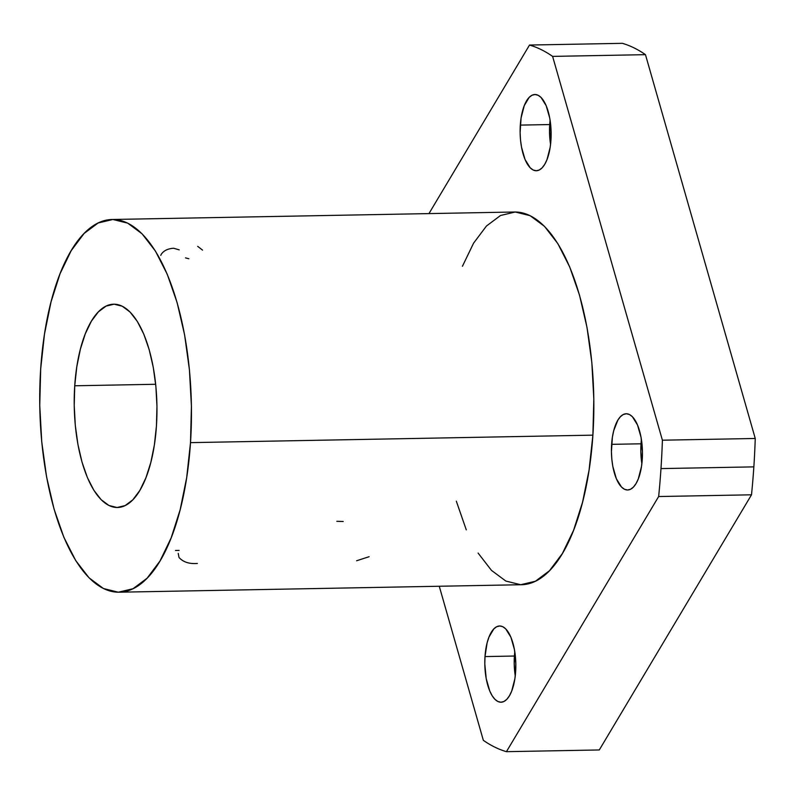 <?xml version="1.0" encoding="UTF-8"?>
<svg xmlns="http://www.w3.org/2000/svg" width="795" height="795" viewBox="0 0 795 795"><rect width="100%" height="100%" fill="white"/><g stroke="black" fill="none" stroke-linecap="round" stroke-linejoin="round"><path stroke-width="1.19" d="M119.051 592.205L521.441 584.722A186.388 75.823 -91.1 0 0 592.891 435.153L190.502 442.636A186.388 75.823 88.9 0 1 119.051 592.205A186.388 75.823 88.9 0 1 40.674 369.059L39.75 405.41L41.738 441.772L46.557 476.762L54.04 509.019L63.878 537.311L75.714 560.555L89.07 577.856L103.459 588.538L118.306 592.205L133.043 588.717L147.115 578.194L159.984 561.041L171.134 537.937L180.157 509.754L186.696 477.566L190.502 442.636L191.426 406.285L189.439 369.923L184.619 334.934L177.136 302.676L167.298 274.384L155.472 251.141L142.106 233.839L127.727 223.156L112.88 219.49L98.133 222.978L84.061 233.501L71.202 250.644L60.042 273.758L51.019 301.941L44.48 334.119L40.674 369.059A186.388 75.823 88.9 0 1 112.125 219.49A186.388 75.823 88.9 0 1 190.502 442.636L592.891 435.153L589.075 470.084L582.536 502.271L573.523 530.454L562.363 553.558L549.504 570.711L535.433 581.234L520.685 584.722L505.839 581.056L491.459 570.373L478.093 553.072M74.73 385.784A101.671 41.36 88.9 0 1 113.695 304.197A101.671 41.36 88.9 0 1 156.446 425.911A101.671 41.36 88.9 0 1 117.481 507.498A101.671 41.36 88.9 0 1 74.73 385.784L155.671 384.273L74.73 385.784L76.807 366.724L80.374 349.174L85.294 333.801L91.375 321.19L98.391 311.839L106.063 306.105L114.112 304.197L122.211 306.194L130.052 312.028L137.336 321.458L143.796 334.139L149.162 349.571L153.236 367.171L155.87 386.251L156.953 406.086L156.446 425.911L154.369 444.971L150.802 462.521L145.883 477.894L139.801 490.505L132.785 499.856L125.113 505.59L117.074 507.498L108.975 505.501L101.124 499.667L93.84 490.237L87.38 477.557L82.014 462.124L77.94 444.524L75.306 425.444L74.223 405.609L74.73 385.784M485 656.581A38.12 15.512 88.9 0 1 499.618 625.983A38.12 15.512 88.9 0 1 515.647 671.626L514.872 678.771L511.682 691.123L509.406 695.844L506.773 699.352L503.901 701.508L500.88 702.224L497.839 701.468L494.897 699.282L492.165 695.744L489.75 690.994L486.202 678.602L484.811 664.014L485 656.581L487.116 642.847L488.965 637.083L493.874 628.845L496.756 626.698L499.767 625.983L502.808 626.728L505.749 628.915L510.907 637.212L514.444 649.594L515.836 664.193L515.647 671.626A38.12 15.512 88.9 0 1 501.039 702.224A38.12 15.512 88.9 0 1 485 656.581L514.405 656.034L485 656.581M514.802 651.711A38.12 15.512 -91.1 0 0 514.405 656.034A38.12 15.512 -91.1 0 0 515.249 675.939L514.216 663.467L514.802 651.711M611.613 444.345A38.12 15.512 88.9 0 1 626.231 413.758A38.12 15.512 88.9 0 1 642.261 459.401L641.486 466.546L638.296 478.888L636.02 483.618L633.386 487.126L630.505 489.283L627.494 489.998L624.453 489.243L621.511 487.057L616.364 478.769L612.816 466.377L611.832 459.222L611.425 451.789L612.389 437.2L613.73 430.622L617.854 420.128L620.488 416.62L623.369 414.473L626.381 413.758L629.421 414.503L632.363 416.689L637.51 424.987L641.058 437.369L642.449 451.967L642.261 459.401A38.12 15.512 88.9 0 1 627.643 489.988A38.12 15.512 88.9 0 1 611.613 444.345L641.018 443.799L611.613 444.345M641.416 439.486A38.12 15.512 -91.1 0 0 641.018 443.799A38.12 15.512 -91.1 0 0 641.863 463.714L640.83 451.242L641.416 439.486M520.308 125.103A38.12 15.512 88.9 0 1 534.916 94.506A38.12 15.512 88.9 0 1 550.945 140.149L550.17 147.294L546.99 159.646L544.704 164.366L542.071 167.874L539.199 170.031L536.178 170.746L533.147 169.991L530.205 167.805L525.048 159.517L521.51 147.135L520.516 139.97L520.109 132.536L521.083 117.958L524.263 105.606L529.172 97.378L532.054 95.221L535.075 94.506L538.106 95.261L541.047 97.447L546.205 105.735L549.743 118.117L550.736 125.282L550.945 140.149A38.12 15.512 88.9 0 1 536.337 170.746A38.12 15.512 88.9 0 1 520.308 125.103L549.713 124.557L520.308 125.103M550.1 120.244A38.12 15.512 -91.1 0 0 549.713 124.557A38.12 15.512 -91.1 0 0 550.557 144.461L549.514 131.99L550.1 120.244M755.25 438.472L662.394 440.201A355.832 144.75 88.9 0 1 660.983 468.593L753.849 466.874A355.832 144.75 -91.1 0 0 755.25 438.472L645.47 54.666A355.832 144.75 -91.1 0 0 622.376 43.328L529.52 45.047L428.962 213.597L529.52 45.047A355.832 144.75 88.9 0 1 552.614 56.395A355.832 144.75 -91.1 0 0 529.52 45.047L622.376 43.328A355.832 144.75 -91.1 0 1 645.47 54.666L552.614 56.395L645.47 54.666L755.25 438.472A355.832 144.75 -91.1 0 1 753.849 466.874L660.983 468.593A355.832 144.75 -91.1 0 0 662.394 440.201L552.614 56.395L662.394 440.201L755.25 438.472M658.648 496.537A355.832 144.75 -91.1 0 0 660.983 468.593A355.832 144.75 88.9 0 1 658.648 496.537L751.504 494.808A355.832 144.75 -91.1 0 0 753.849 466.874A355.832 144.75 -91.1 0 1 751.504 494.808L658.648 496.537L506.435 751.673L658.648 496.537M439.267 586.253L483.34 740.334A355.832 144.75 -91.1 0 0 506.435 751.673A355.832 144.75 88.9 0 1 483.34 740.334L439.267 586.253M462.432 266.275L473.582 243.161L486.451 226.018L500.522 215.495L515.259 212.007L530.106 215.674L544.495 226.356L557.851 243.658L569.687 266.901L579.525 295.193L587.008 327.451L591.828 362.441L593.815 398.802L592.891 435.153A186.388 75.823 -91.1 0 0 514.514 212.007L112.125 219.49M466.267 529.828L456.33 501.198M599.291 749.953L751.504 494.808L599.291 749.953L506.435 751.673L599.291 749.953M185.513 257.878L188.842 258.753M160.779 255.404L161.196 254.4C163.601 250.703 167.735 248.656 173.618 248.249L179.233 249.859M197.707 246.351L202.576 250.137M179.084 550.398L175.526 550.468M197.379 563.446C189.28 564.092 183.158 562.095 178.994 557.454L178.229 553.38M343.192 521.49L336.841 521.311M369.118 556.699L356.617 560.763"/></g></svg>
